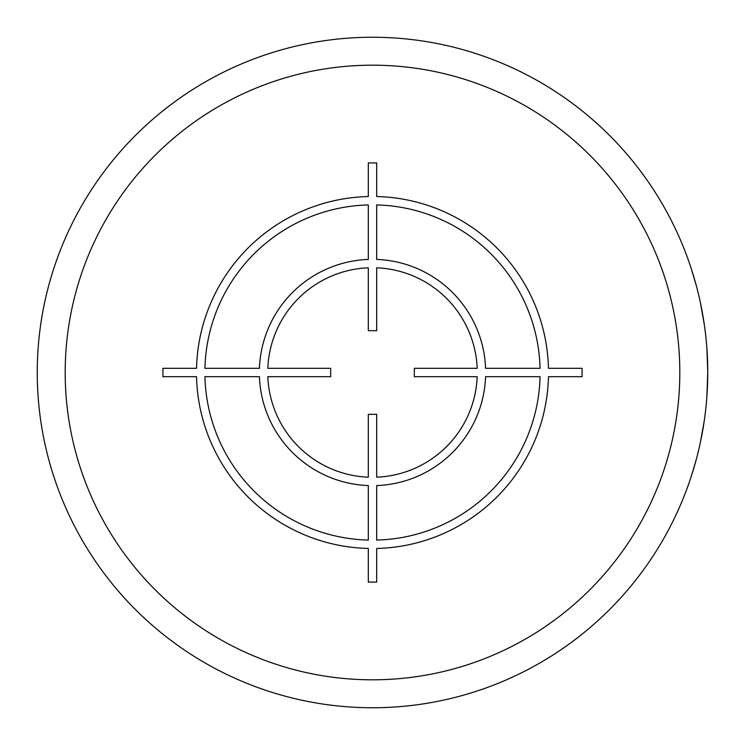 <?xml version="1.0" encoding="UTF-8"?>
<svg xmlns="http://www.w3.org/2000/svg" width="745" height="745" viewBox="0 0 745 745"><rect width="100%" height="100%" fill="white"/><g stroke="black" fill="none" stroke-linecap="round" stroke-linejoin="round"><path stroke-width="1.12" d="M37.25 372.5A335.25 335.25 0 0 0 372.5 707.75A335.25 335.25 0 0 0 707.75 372.5A335.25 335.25 0 0 0 372.5 37.25A335.25 335.25 0 0 0 37.25 372.5M683.705 247.824L684.664 250.236L683.705 247.824M691.332 268.88L695.914 284.208M700.449 302.908L704.304 324.55L700.449 302.936M706.893 348.539L707.75 372.5L706.893 348.511M695.932 284.273L691.351 268.936M691.332 476.12L695.914 460.801M700.449 442.102L704.304 420.459L700.449 442.074M706.893 396.461L707.75 372.5L706.893 396.48M695.932 460.727L691.351 476.074M582.068 368.309L548.46 368.309A176.006 176.006 0 0 0 376.691 196.54L376.691 162.931L368.309 162.931L368.309 196.54A176.006 176.006 0 0 0 196.54 368.309L162.931 368.309L162.931 376.691L196.54 376.691A176.006 176.006 0 0 0 368.309 548.46L368.309 582.068L376.691 582.068L376.691 548.46A176.006 176.006 0 0 0 548.46 376.691L582.068 376.691L582.068 368.309M540.069 376.691A167.625 167.625 0 0 1 376.691 540.069L376.691 485.572A113.147 113.147 0 0 0 485.572 376.691L540.069 376.691M477.182 376.691A104.766 104.766 0 0 1 376.691 477.182L376.691 414.322L368.309 414.322L368.309 477.182A104.766 104.766 0 0 1 267.818 376.691L330.678 376.691L330.678 368.309L267.818 368.309A104.766 104.766 0 0 1 368.309 267.818L368.309 330.678L376.691 330.678L376.691 267.818A104.766 104.766 0 0 1 477.182 368.309L414.322 368.309L414.322 376.691L477.182 376.691M259.428 376.691A113.147 113.147 0 0 0 368.309 485.572L368.309 540.069A167.625 167.625 0 0 1 204.931 376.691L259.428 376.691M204.931 368.309A167.625 167.625 0 0 1 368.309 204.931L368.309 259.428A113.147 113.147 0 0 0 259.428 368.309L204.931 368.309M485.572 368.309A113.147 113.147 0 0 0 376.691 259.428L376.691 204.931A167.625 167.625 0 0 1 540.069 368.309L485.572 368.309M679.812 372.5A307.312 307.312 0 0 1 372.5 679.812A307.312 307.312 0 0 1 65.188 372.5A307.312 307.312 0 0 1 372.5 65.188A307.312 307.312 0 0 1 679.812 372.5"/></g></svg>
